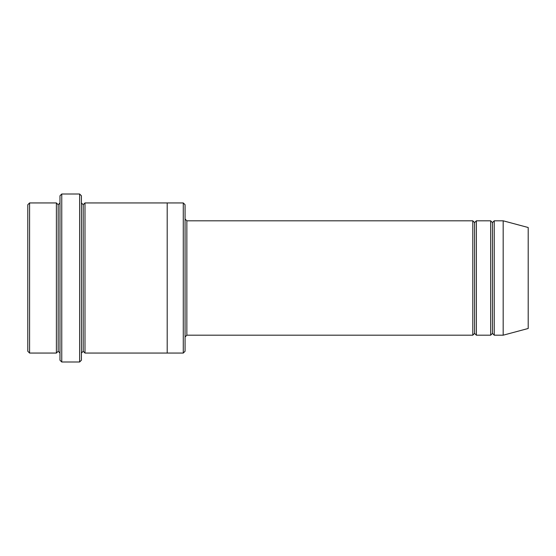 <?xml version="1.0" encoding="UTF-8"?>
<svg xmlns="http://www.w3.org/2000/svg" width="556" height="556" viewBox="0 0 556 556"><rect width="100%" height="100%" fill="white"/><g stroke="black" fill="none" stroke-linecap="round" stroke-linejoin="round"><path stroke-width="0.42" stroke-dasharray="2.78 2.08" d="M186.858 220.808L186.858 335.192L186.858 220.808M185.072 336.978L185.072 219.022L185.072 336.978M58.178 204.726L58.178 351.274L58.178 204.726M56.392 353.06L56.392 202.94L56.392 353.06M59.972 202.94L59.972 353.06L59.972 202.94M492.456 222.602L492.456 333.398L492.456 222.602M490.67 335.192L490.67 220.808L490.67 335.192M494.242 220.808L494.242 335.192L494.242 220.808M474.588 222.602L474.588 333.398L474.588 222.602M472.802 335.192L472.802 220.808L472.802 335.192M476.374 220.808L476.374 335.192L476.374 220.808M81.412 202.94L81.412 353.06L81.412 202.94M83.198 204.726L83.198 351.274L83.198 204.726M84.992 202.94L84.992 353.06L84.992 202.94M167.196 202.94L167.196 353.06L167.196 202.94M185.072 351.274L185.072 204.726L185.072 351.274M183.278 202.94L183.278 353.06L183.278 202.94M59.972 195.788L59.972 360.212L59.972 195.788M79.626 194.002L79.626 361.998L79.626 194.002M61.758 361.998L61.758 194.002L61.758 361.998M81.412 360.212L81.412 195.788L81.412 360.212M528.2 328.485L528.2 227.515L528.2 328.485M503.18 335.192L503.18 220.808L503.18 335.192M27.8 204.726L27.8 351.274L27.8 204.726M29.586 353.06L29.586 202.94L29.586 353.06"/><path stroke-width="0.83" d="M186.858 335.192L185.072 336.978L186.858 335.192L472.802 335.192L474.588 333.398L474.588 222.602L472.802 220.808L472.802 335.192L472.802 220.808L474.588 222.602L476.374 220.808L476.374 335.192L474.588 333.398L472.802 335.192L186.858 335.192L186.858 220.808L186.858 335.192M185.072 219.022L186.858 220.808L472.802 220.808L186.858 220.808L185.072 219.022M59.972 195.788L59.972 360.212L61.758 361.998L61.758 194.002L59.972 195.788L61.758 194.002L61.758 361.998L79.626 361.998L81.412 360.212L81.412 195.788L79.626 194.002L79.626 361.998L79.626 194.002L61.758 194.002L79.626 194.002L81.412 195.788L81.412 360.212L79.626 361.998L61.758 361.998L59.972 360.212L59.972 195.788M185.072 351.274L185.072 204.726L183.278 202.94L183.278 353.06L185.072 351.274L183.278 353.06L183.278 202.94L84.992 202.94L84.992 353.06L83.198 351.274L83.198 204.726L81.412 202.94L83.198 204.726L84.992 202.94L167.196 202.94L167.196 353.06L183.278 353.06L167.196 353.06L167.196 202.94L183.278 202.94L185.072 204.726L185.072 351.274M27.8 204.726L27.8 351.274L29.586 353.06L29.586 202.94L27.8 204.726L29.586 202.94L29.586 353.06L56.392 353.06L56.392 202.94L29.586 202.94L56.392 202.94L56.392 353.06L58.178 351.274L58.178 204.726L56.392 202.94L58.178 204.726L59.972 202.94L58.178 204.726L58.178 351.274L56.392 353.06L29.586 353.06L27.8 351.274L27.8 204.726M59.972 353.06L58.178 351.274L59.972 353.06M503.18 335.192L503.18 220.808L494.242 220.808L494.242 335.192L503.18 335.192L528.2 328.485L528.2 227.515L503.18 220.808L503.18 335.192L494.242 335.192L492.456 333.398L492.456 222.602L490.67 220.808L490.67 335.192L492.456 333.398L490.67 335.192L490.67 220.808L492.456 222.602L494.242 220.808L492.456 222.602L492.456 333.398L494.242 335.192L494.242 220.808L503.18 220.808L528.2 227.515L528.2 328.485L503.18 335.192M81.412 353.06L83.198 351.274L81.412 353.06M84.992 353.06L167.196 353.06L84.992 353.06L84.992 202.94L83.198 204.726L83.198 351.274L84.992 353.06M490.67 220.808L476.374 220.808L490.67 220.808M476.374 335.192L490.67 335.192L476.374 335.192L476.374 220.808L474.588 222.602L474.588 333.398L476.374 335.192"/></g></svg>
